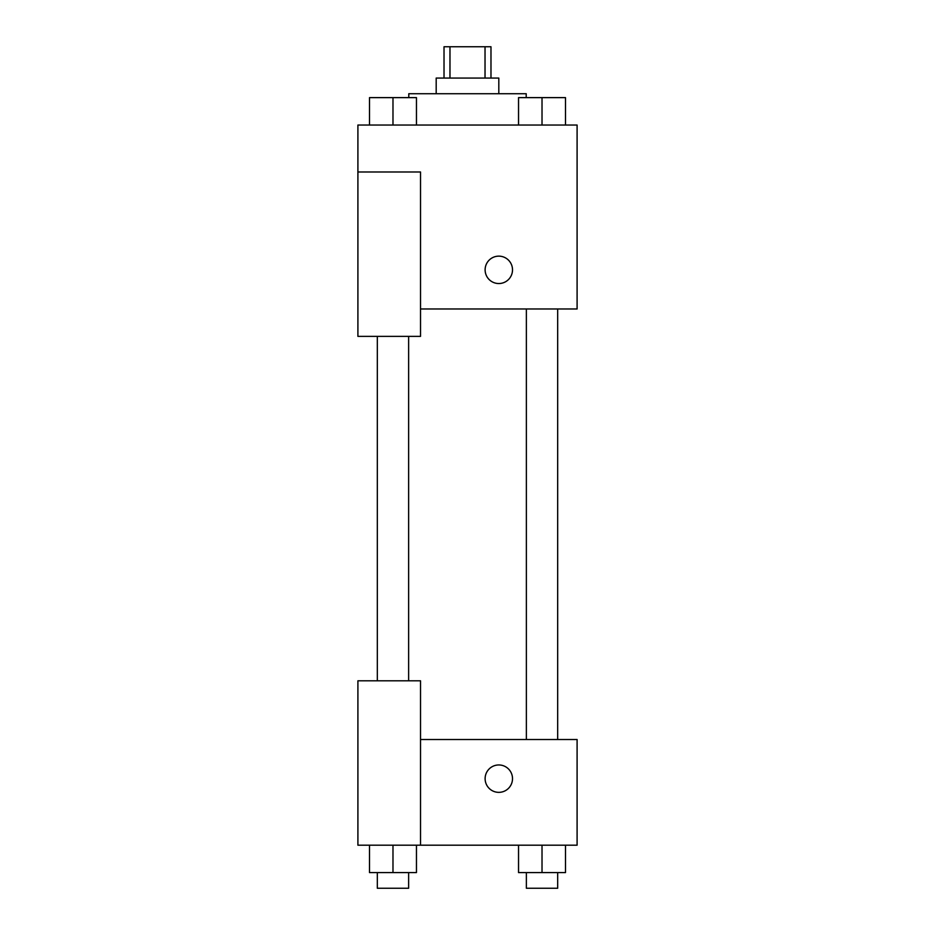 <?xml version="1.0" encoding="UTF-8"?>
<svg xmlns="http://www.w3.org/2000/svg" width="935" height="935" viewBox="0 0 935 935"><rect width="100%" height="100%" fill="white"/><g stroke="black" fill="none" stroke-linecap="round" stroke-linejoin="round"><path stroke-width="1.4" d="M449.969 78.061L449.969 46.75L444.02 46.75L444.02 78.061M449.969 46.75L490.98 46.75L490.98 78.061M485.031 78.061L485.031 46.75M436.189 93.722L436.189 78.061L498.811 78.061L498.811 93.722M526.206 97.626L526.206 93.722L408.794 93.722L408.794 97.626M357.906 171.993L357.906 336.378L420.528 336.378L420.528 171.993L357.906 171.993L357.906 125.033L577.094 125.033L577.094 308.982L420.528 308.982M485.113 269.841A13.698 13.698 0 0 1 505.66 257.978A13.698 13.698 0 0 1 505.66 281.704A13.698 13.698 0 0 1 485.113 269.841M420.528 739.515L577.094 739.515L577.094 845.193L357.906 845.193L357.906 680.809L420.528 680.809L420.528 845.193M485.113 778.656A13.698 13.698 0 0 1 505.66 766.793A13.698 13.698 0 0 1 505.66 790.519A13.698 13.698 0 0 1 485.113 778.656M518.539 845.193L518.539 872.589L565.5 872.589L565.5 845.193L565.5 872.589M542.019 872.589L542.019 845.193M557.681 872.589L557.681 888.25L526.37 888.25L526.37 872.589M369.5 845.193L369.5 872.589L416.461 872.589L416.461 845.193L416.461 872.589M392.981 872.589L392.981 845.193M408.63 872.589L408.63 888.25L377.319 888.25L377.319 872.589M518.539 125.033L518.539 97.626L565.5 97.626L565.5 125.033L565.5 97.626M542.019 125.033L542.019 97.626M557.681 97.626L526.37 97.626M369.5 125.033L369.5 97.626L416.461 97.626L416.461 125.033L416.461 97.626M392.981 125.033L392.981 97.626M408.63 97.626L377.319 97.626M526.37 308.982L526.37 739.515M557.681 308.982L557.681 739.515M408.63 680.809L408.63 336.378M377.319 680.809L377.319 336.378"/></g></svg>
